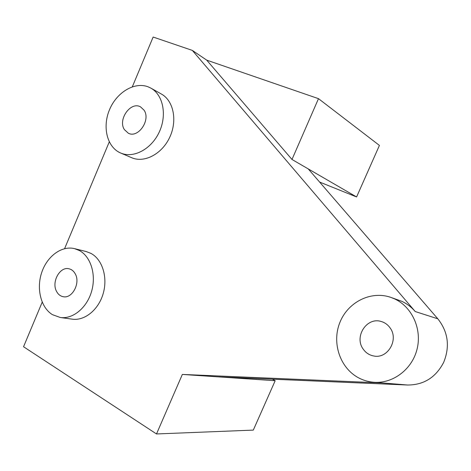 <?xml version="1.0" encoding="UTF-8"?>
<svg xmlns="http://www.w3.org/2000/svg" width="471" height="471" viewBox="0 0 471 471"><rect width="100%" height="100%" fill="white"/><g stroke="black" fill="none" stroke-linecap="round" stroke-linejoin="round"><path stroke-width="0.71" d="M390.094 327.91C399.025 339.579 387.81 358.955 373.939 356.017C369.405 355.216 365.796 352.873 363.106 348.982C354.033 336.688 366.656 316.995 380.927 321.422C384.689 322.447 387.745 324.607 390.094 327.91M358.755 377.925C363.382 380.35 368.31 381.787 373.532 382.24C392.655 383.953 412.066 369.541 417.053 349.194C422.193 328.888 411.931 306.733 394.41 298.808L390.665 297.313C370.606 290.442 347.657 302.323 339.785 322.694C331.684 342.97 339.997 368.104 358.755 377.925M319.597 182.047L356.588 196.96L308.222 168.895L437.812 318.796L415.228 311.543C411.407 307.11 406.92 303.695 401.763 301.305L390.665 297.313M156.502 433.956L182.348 374.433L275.176 380.721L253.304 430.1L156.502 433.956L23.55 346.744L42.202 302.17M64.598 248.653L109.272 141.889M132.333 86.788L153.146 37.044L192.309 50.391L206.716 60.141L318.484 98.657L379.42 145.415L356.588 196.96M275.176 380.721L272.426 379.179M56.561 291.414C51.239 282.064 59.888 266.256 69.013 268.794C71.669 269.412 73.741 271.102 75.248 273.863C80.647 283.03 72.246 298.879 63.208 296.701C60.341 296.135 58.121 294.375 56.561 291.414M124.409 129.625C117.567 119.675 130.708 101.029 140.564 106.893L144.061 110.179C151.008 119.946 138.127 138.639 128.318 133.211L124.409 129.625M52.434 314.657L60.241 317.478C72.875 319.379 86.97 307.81 91.639 291.231C96.42 274.693 90.797 256.601 79.364 250.519L74.559 248.647C61.695 245.391 47.076 256.248 41.707 272.509C36.22 288.723 40.859 307.628 52.434 314.657M120.358 152.887L120.653 153.01C133.393 158.639 151.244 149.307 159.163 132.251C167.234 115.271 163.225 94.865 150.861 88.118L148.094 86.823C134.441 81.524 116.596 92.434 109.496 109.743C102.201 126.982 107.047 147.04 120.358 152.887M120.653 153.01L131.621 157.691C144.244 163.266 161.883 154.152 169.666 137.42C177.614 120.77 173.611 100.706 161.365 94.023L150.861 88.118M60.241 317.478L72.204 319.161C84.721 321.045 98.651 309.7 103.231 293.427C107.924 277.189 102.313 259.403 90.974 253.41L86.217 251.555L74.559 248.647M217.266 376.8L407.65 385.019C423.847 384.99 435.869 377.401 443.723 362.264C450.093 346.362 448.121 331.872 437.812 318.796M182.348 374.433L382.864 382.976L373.532 382.24M308.222 168.895L291.991 159.469L318.484 98.657M415.228 311.543L192.309 50.391M291.991 159.469L206.716 60.141M407.65 385.019L382.864 382.976"/></g></svg>
